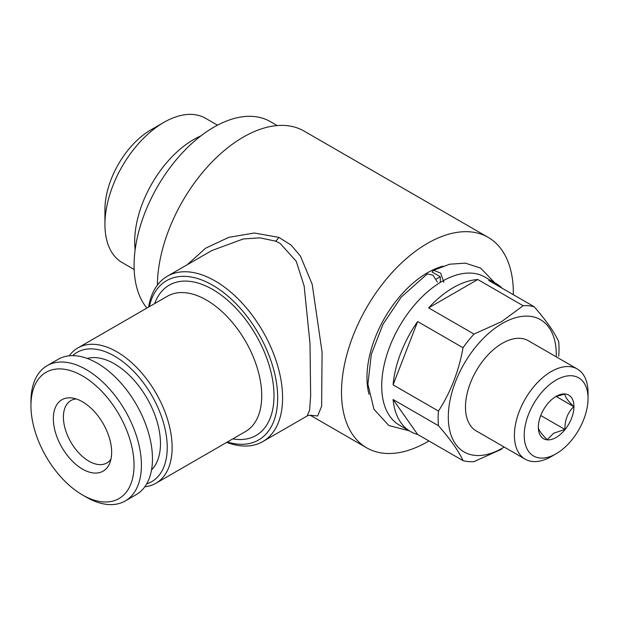 <?xml version="1.0" encoding="UTF-8"?>
<svg xmlns="http://www.w3.org/2000/svg" width="619" height="619" viewBox="0 0 619 619"><rect width="100%" height="100%" fill="white"/><g stroke="black" fill="none" stroke-linecap="round" stroke-linejoin="round"><path stroke-width="0.93" d="M146.92 308.061A112.828 65.142 -60 0 1 143.763 215.783A112.828 65.142 -60 0 1 213.864 127.174A112.828 65.142 -60 0 1 270.279 121.587L277.18 125.58M135.143 249.751A83.317 48.104 -60 0 1 193.608 139.577A83.317 48.104 -60 0 1 200.881 135.901M104.928 224.434L104.928 209.555A65.096 37.581 -60 0 1 150.959 129.835L163.849 122.392A83.317 48.104 120 0 0 104.928 224.434A83.317 48.104 120 0 0 122.191 262.58L134.168 269.489M150.959 129.835L163.849 122.392A83.317 48.104 120 0 1 205.508 118.268L217.478 125.177M262.82 441.571L307.202 415.953L309.593 410.149L310.653 395.58L309.995 343.553L304.138 285.947L296.215 261.264L280.144 243.391L275.54 241.139L259.941 237.828L243.29 238.965L211.744 250.587L167.354 276.221A95.465 55.122 60 0 1 215.087 280.949A95.465 55.122 60 0 1 277.459 365.071A95.465 55.122 60 0 1 262.82 441.571A95.465 55.122 60 0 1 226.701 442.384M187.232 264.739L205.655 248.165L228.844 237.325L254.262 233.023L278.836 237.356L291.108 245.085L300.439 256.104L312.185 284.299L322.089 352.242L321.625 406.281L317.648 415.968L310.39 415.287M69.266 355.801A78.11 45.094 60 0 1 77.847 347.94A78.11 45.094 60 0 1 116.898 351.809A78.11 45.094 60 0 1 167.927 420.641A78.11 45.094 60 0 1 155.957 483.23A78.11 45.094 60 0 1 144.861 486.727M72.671 355.639A74.636 43.09 60 0 1 114.445 356.064A74.636 43.09 60 0 1 164.399 426.166A74.636 43.09 60 0 1 146.703 483.865M149.28 306.699A91.999 53.118 60 0 1 212.634 285.197A91.999 53.118 60 0 1 277.258 389.049A91.999 53.118 60 0 1 227.39 441.989M428.89 440.945A121.502 70.148 -60 0 1 427.427 441.804A121.502 70.148 -60 0 1 366.672 447.823A121.502 70.148 -60 0 1 348.048 350.462A121.502 70.148 -60 0 1 427.427 243.391A121.502 70.148 -60 0 1 488.182 237.371L304.068 131.081A121.502 70.148 120 0 0 243.321 137.093A121.502 70.148 120 0 0 157.404 285.104M538.344 427.087C538.174 429.47 541.13 433.671 547.196 439.691L553.68 433.207L564.915 429.462C564.752 420.131 567.7 412.525 573.774 406.637C567.755 400.686 564.799 396.485 564.915 394.032L556.968 396.222M556.141 437.463A25.17 14.531 120 0 0 573.937 406.637A25.17 14.531 120 0 0 556.141 396.361A25.17 14.531 120 0 0 538.344 427.187A25.17 14.531 120 0 0 556.141 437.463M551.227 456.59L556.141 453.758A45.133 26.06 -60 0 1 524.223 435.335A45.133 26.06 -60 0 1 556.141 380.058A45.133 26.06 -60 0 1 588.05 398.481A45.133 26.06 -60 0 1 556.141 453.758L551.227 456.59A52.073 30.068 -60 0 1 525.191 459.174A52.073 30.068 -60 0 1 517.213 417.446A52.073 30.068 -60 0 1 551.227 371.555A52.073 30.068 -60 0 1 577.264 368.978A52.073 30.068 -60 0 1 588.05 392.817L588.05 398.481M577.264 368.978L528.332 340.729A52.073 30.068 120 0 0 502.295 343.305A52.073 30.068 120 0 0 468.281 389.196A52.073 30.068 120 0 0 476.259 430.925L525.191 459.174M428.634 307.883A85.484 49.358 -60 0 1 453.201 287.68A85.484 49.358 -60 0 1 477.767 279.517L428.634 307.883L474.015 334.082A85.484 49.358 -60 0 0 463.027 347.746C458.865 371.029 450.671 392.137 438.461 411.062L393.088 384.863A85.484 49.358 -60 0 1 417.655 321.547L463.027 347.746M501.591 449.193L474.015 461.635A85.484 49.358 -60 0 1 463.027 460.652L417.655 434.461A85.484 49.358 -60 0 1 410.459 431.513L399.41 425.137A85.484 49.358 -60 0 1 386.31 356.637A85.484 49.358 -60 0 1 442.159 281.305A85.484 49.358 -60 0 1 484.901 277.064L495.943 283.448A85.484 49.358 -60 0 1 502.094 288.199M410.459 431.513A85.484 49.358 -60 0 1 393.088 399.51L438.461 425.71A85.484 49.358 -60 0 1 438.461 411.062M504.199 447.05A76.377 44.096 -60 0 1 502.295 448.187A76.377 44.096 -60 0 1 448.295 417.005A76.377 44.096 -60 0 1 502.295 323.466A76.377 44.096 -60 0 1 556.272 356.853M477.767 279.517L523.14 305.716L501.591 321.64L474.015 334.082M438.461 425.71C450.586 439.591 458.772 451.236 463.027 460.652M436.178 279.092A85.484 49.358 -60 0 1 437.246 278.465A85.484 49.358 -60 0 1 440.318 276.786L432.108 272.051L433.64 270.279L449.758 264.205L465.341 263.137L480.607 268.081L494.697 282.721M369.04 394.38A85.484 49.358 -60 0 1 427.427 272.801A85.484 49.358 -60 0 1 443.08 266.139M110.956 459.166A36.018 20.798 60 0 1 106.886 462.958A36.018 20.798 60 0 1 88.881 461.17A36.018 20.798 60 0 1 65.351 429.431A36.018 20.798 60 0 1 70.868 400.57A36.018 20.798 60 0 1 76.183 398.938M82.497 401.785A41.225 23.801 60 0 1 109.733 463.182A41.225 23.801 60 0 1 82.497 469.109A41.225 23.801 60 0 1 53.83 425.005A41.225 23.801 60 0 1 72.098 397.994A41.225 23.801 60 0 1 82.497 401.785M86.18 497.096L82.497 494.968A72.903 42.092 60 0 1 30.95 405.685A72.903 42.092 60 0 1 82.497 375.919A72.903 42.092 60 0 1 134.052 465.209A72.903 42.092 60 0 1 82.497 494.968L86.18 497.096A78.11 45.094 60 0 0 125.239 500.964L136.281 494.589A78.11 45.094 60 0 0 148.258 432A78.11 45.094 60 0 0 97.229 363.167A78.11 45.094 60 0 0 58.171 359.299L47.129 365.674A78.11 45.094 60 0 1 86.18 369.543A78.11 45.094 60 0 1 137.209 438.376A78.11 45.094 60 0 1 125.239 500.964M30.95 405.685L30.95 401.429A78.11 45.094 60 0 1 47.129 365.674M151.547 469.883A65.096 37.581 -120 0 0 155.508 416.703A65.096 37.581 -120 0 0 114.445 363.856A65.096 37.581 -120 0 0 87.202 358.44M488.182 237.371A121.502 70.148 -60 0 1 513.329 294.69M440.318 282.396L440.318 276.786M417.655 321.547L393.088 384.863M393.088 399.51L417.655 434.461M558.694 356.296A85.484 49.358 -60 0 0 558.694 341.649C554.531 332.357 546.337 320.712 534.127 306.699L488.755 280.5A85.484 49.358 -60 0 1 495.943 283.448M523.14 305.716A85.484 49.358 -60 0 1 534.127 306.699M556.241 396.516L573.774 406.637M540.735 415.504L564.915 429.462M148.591 307.094A95.465 55.122 60 0 1 167.354 276.221M443.939 282.326L440.666 273.157L433.64 270.279M409.205 430.793L388.894 425.578L373.961 409.244L367.895 384.206L371.338 354.3L382.975 324.31L401.182 297.143L427.28 273.931L432.913 275.13L437.44 282.132M278.836 237.356A8.681 4.875 -67.4 0 1 275.54 241.139M77.847 347.94L167.44 296.215A78.11 45.094 60 0 1 206.498 300.083A78.11 45.094 60 0 1 257.527 368.909A78.11 45.094 60 0 1 245.55 431.505L155.957 483.23M154.665 303.589A86.792 50.108 60 0 1 212.634 289.452A86.792 50.108 60 0 1 273.149 383.463A86.792 50.108 60 0 1 232.775 438.879M310.305 415.279L366.672 447.823M307.194 415.96C307.117 415.45 311.651 415.078 310.614 415.341L310.614 415.341"/></g></svg>
